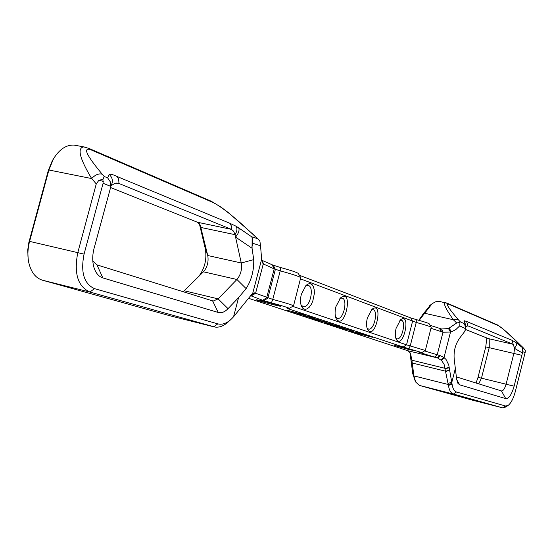 <?xml version="1.0" encoding="UTF-8"?>
<svg xmlns="http://www.w3.org/2000/svg" width="553" height="553" viewBox="0 0 553 553"><rect width="100%" height="100%" fill="white"/><g stroke="black" fill="none" stroke-linecap="round" stroke-linejoin="round"><path stroke-width="0.83" d="M366.902 335.388L350.27 331.129L361.655 333.646L368.042 335.768L358.6 333.673L372.646 337.295L356.768 333.279L366.895 335.408M349.849 330.231L347.346 329.595L349.869 330.169M353.567 331.358L341.733 328.282L353.588 331.268M329.056 324.127L324.777 322.717L339.798 326.388L329.09 323.989M314.975 319.475L322.164 321.003L310.447 317.982L324.625 321.694L314.996 319.392M303.072 315.549L310.309 317.076L298.392 314.007L314.463 317.92L303.092 315.459M304.247 315.051L295.482 312.894L304.247 315.051M305.823 315.424L293.588 312.39L305.823 315.424M305.394 314.968L287.076 310.261L305.394 314.968M309.072 317.533L316.288 319.053L304.468 316.012L318.77 319.752L309.092 317.443M330.376 323.595L312.818 319.122L330.376 323.595M338.256 326.664L332.312 325.06L338.284 326.567M333.901 325.627L343.088 327.825L333.915 325.572M339.224 327.487L346.33 329.007L335 326.09L348.68 329.664L339.245 327.404M289.26 308.367L293.525 305.871C292.661 305.069 285.742 302.906 272.767 299.394L254.898 292.979L250.412 295.613L262.82 300.32L271.405 302.857C283.274 306.065 289.205 307.917 289.184 308.415L286.993 308.215L288.237 308.774L403.241 347.035L421.808 352.572L418.918 352.171L420.356 352.731L437.755 358.04L441.66 360.591L444.094 364.344L448.428 385.393C449.23 390.356 450.882 393.238 453.384 394.026L502.76 407.879L505.836 407.001L507.903 405.57M471.08 399.819L419.298 385.372L415.662 381.992L413.893 375.881L411.902 360.21L410.437 353.132L407.969 350.775L248.428 298.261M262.357 300.915L256.357 299.747C254.394 299.947 282.59 307.309 280.945 306.168C278.339 305.069 272.145 303.321 262.357 300.915M409.068 349.579L415.006 350.768C414.854 350.305 395.098 345.231 394.759 345.563L409.068 349.579M522.412 353.008L522.758 351.673L522.163 347.422L516.101 342.625L516.364 345.252L514.573 348.376L522.412 353.008L514.124 386.181C511.719 394.51 508.933 398.665 505.76 398.63L501.453 390.93L456.384 376.883M465.854 326.505L467.921 325.848L513.219 344.325L514.573 348.376L513.937 353.132L506.133 384.045C504.854 388.503 503.341 390.805 501.599 390.964L501.453 390.93M516.101 342.625L511.967 340.282L466.608 321.473L464.167 320.719L465.799 325.489M465.764 324.915L464.008 321.093L464.147 323.692L465.889 327.176L465.82 328.828L464.79 331.365L459.681 338.083C455.271 344.346 453.46 351.473 454.248 359.464L456.633 379.068L457.753 383.105L459.612 384.805L505.76 398.63M431.022 328.309L443.119 332.235L450.508 332.042L452.071 331.558L455.907 329.512L459.737 325.862L465.82 328.828M522.758 351.673L525.129 352.62L515.313 391.565C513.516 398.271 511.179 402.847 508.311 405.287L505.642 406.04L456.495 392.008C454.262 391.289 452.789 388.704 452.078 384.245L448.746 364.952L446.036 359.443L444.011 357.535L440.43 355.752L424.593 350.927M464.147 323.692L460.006 321.639L459.737 325.862M446.271 302.899L445.538 302.726C442.856 302.761 445.448 308.429 453.329 319.745L456.688 322.98L459.813 322.344M456.688 322.973L448.476 328.551L441.584 328.987L430.068 325.309M419.16 320.394L424.663 313.261L453.329 319.745L457.912 319.199C448.234 307.897 445.248 302.933 448.953 304.302L447.19 303.203M525.129 352.62L525.343 350.657L523.732 348.307L522.163 347.422M448.953 304.302L498.405 325.641C502.449 328.019 510.274 334.973 521.873 346.496L522.087 346.648M430.365 305.09L422.865 314.394L424.663 313.261L432.246 303.59L436.407 301.406L439.773 301.461M238.765 227.954L236.179 226.274C237.472 228.555 237.085 231.354 235.032 234.672L235.564 237.078L252.071 248.29L252.127 237.596L251.615 236.76L238.765 227.954C239.601 230.442 238.53 233.484 235.564 237.078L241.267 262.979C242.193 269.332 240.749 274.834 236.926 279.493L218.124 298.876L213.23 301.067L96.962 264.887L92.807 261.016M110.953 185.863L114.948 183.257L118.784 183.416L231.486 229.391L233.663 231.278L235.032 234.672L201.105 227.497L200.539 225.728L197.428 222.251L110.676 187.557M110.953 185.78C113.317 181.661 112.722 177.859 109.176 174.368L107.655 177.872L110.372 181.937L110.897 186.423L94.1 248.276C92.351 255.078 92.275 261.382 93.872 267.175C95.655 272.968 98.648 276.548 102.851 277.917L218.221 312.48C221.442 313.337 224.718 312.065 228.036 308.664L238.585 297.611L233.546 316.8L231.596 318.832C226.924 323.325 222.334 325.005 217.82 323.858L94.473 288.638C83.959 283.779 80.489 272.27 84.07 254.124L103.086 183.292L110.897 186.423M252.071 248.29L253.716 259.647C254.027 270.417 251.497 280.067 246.12 288.604L238.585 297.611M254.898 292.979L252.375 293.574L233.546 316.8M252.154 243.099L260.546 245.767L261.638 259.288L263.276 263.912L274.198 268.896L280.233 270.839C292.108 274.108 298.945 276.376 300.742 277.641L293.525 305.871M107.655 177.872L104.185 176.455L102.955 179.483L103.086 183.292M260.546 245.767L259.82 240.686L257.518 238.689L251.615 236.76M86.026 147.333L83.793 146.898C76.985 147.838 79.611 158.4 91.66 178.564C95.234 174.748 98.752 173.289 102.208 174.181C86.614 155.517 82.701 147.333 90.471 149.614L212.608 202.322C221.159 206.393 234.783 217.246 253.488 234.894L253.889 235.073M170.725 315.984L42.429 280.198C35.413 277.972 30.816 271.903 28.645 261.998C27.408 255.341 27.74 248.401 29.641 241.17L48.892 169.999L91.66 178.564L96.263 183.893L98.973 180.174L102.955 179.483M53.517 158.794L52.265 160.805L48.339 170.4L48.892 169.999L53.399 158.988C59.282 149.358 66.194 144.72 74.137 145.086L76.832 145.598M298.337 273.555L298.254 273.41C296.685 272.297 290.816 270.334 280.641 267.521L273.3 265.253L261.804 260.269M429.19 323.837L429.149 323.754C428.146 323.056 423.861 321.673 416.291 319.606L410.706 317.92L299.318 275.221M96.263 183.893L77.842 252.438C73.743 273.313 77.759 286.516 89.904 292.046L215.041 327.072C219.714 327.659 224.4 325.689 229.094 321.148L230.407 319.938M421.856 352.544L425.354 350.478L406.538 344.83L292.696 306.355M300.555 278.885L416.243 322.44C425.077 324.846 430.068 326.443 431.216 327.231L425.354 350.478M396.114 328.261C394.994 333.01 395.056 336.736 396.301 339.431C403.234 350.173 411.619 311.588 400.572 319.758L396.114 328.261M399.895 320.429L401.105 320.222C406.448 320.533 402.204 340.04 397.061 338.851L395.761 338.049M367.365 317.954C366.217 322.786 366.293 326.636 367.593 329.505C375.287 341.512 384.162 300.099 371.92 309.3L367.365 317.954M301.337 294.3C300.148 299.256 300.238 303.355 301.62 306.59L303.072 308.56L304.938 309.362L307.039 308.927L309.175 307.302L311.145 304.655L312.763 301.233L314.381 293.415L314.228 289.751L313.427 286.724L312.058 284.629L310.247 283.661L308.152 283.931L305.996 285.417L301.337 294.3M335.906 306.687C334.738 311.588 334.821 315.563 336.169 318.611C344.754 332.132 354.183 287.442 340.53 297.894L335.906 306.687M371.263 309.95L372.791 309.639C378.611 309.984 374.243 330.383 368.616 329.111L367.04 328.074M339.915 298.523L341.823 298.067C348.196 298.454 343.69 319.821 337.524 318.466L335.609 317.125M305.422 286.012L307.807 285.362C314.823 285.79 310.185 308.221 303.39 306.777L301.053 305.035M422.865 314.394L418.794 320.298M409.911 352.289L412.773 373.724L415.206 381.024M48.339 170.4L28.846 242.518L27.726 250.046L28.134 258.521M199.363 223.716L205.281 248.636C207.05 258.977 204.859 268.281 198.686 276.541M486.827 337.98L485.748 346.883L478.027 377.326L476.064 383.022M183.223 291.763L203.815 271.426C207.43 266.816 208.744 261.514 207.748 255.521L200.2 224.995M478.76 383.858L481.511 378.003L489.267 347.374L489.218 339.362L488.444 338.623L465.647 329.512M439.746 355.551L437.084 357.819L407.969 350.775M511.967 340.282L513.219 344.325L488.444 338.623M466.608 321.473L467.921 325.848L467.499 325.752M464.167 320.719L464.008 321.093M485.748 346.883L521.901 355.323M464.79 331.365L465.467 328.682L464.79 324.417M448.476 328.551L450.508 332.042L444.011 357.535L440.817 359.823M448.151 383.36L451.836 382.275L455.395 368.277M449.278 328.295L451.386 331.793M460.006 321.639L457.912 319.199M498.405 325.641L496.788 324.632M521.873 346.496L523.221 347.851M236.179 226.274L229.951 223.329L231.382 226.059L231.486 229.391L197.428 222.251M229.951 223.329L117.222 176.573L118.605 179.137L118.93 182.31L118.784 183.416L116.724 183.002M117.222 176.573C113.434 174.7 110.752 173.967 109.176 174.368M252.127 237.596L252.832 243.368L251.864 247.039M252.728 293.29L261.638 259.288M205.281 248.636L207.748 255.521L241.267 262.979L253.716 259.647M104.185 176.455L102.208 174.181M253.488 234.894L257.518 238.689M90.471 149.614L88.086 148.038M212.608 202.322L210.437 200.898M103.287 181.419L98.973 180.174M449.679 370.234L445.759 371.512M412.773 373.724L413.893 375.881L448.303 384.508L451.974 383.443M217.82 323.858L213.707 326.782L170.117 315.832M94.473 288.638L89.904 292.046L42.429 280.198M84.07 254.124L29.164 241.281M251.173 295.966L255.576 293.318L263.276 263.912L262.316 262.184M441.584 328.987L442.988 332.208L437.216 354.812L434.554 357.079M420.757 352.461L420.356 352.731M416.291 319.606L416.243 322.44L410.243 345.888L408.854 348.639M410.706 317.92L412.559 321.328L406.538 344.83L403.241 347.035M288.749 308.415L288.237 308.774M280.641 267.521L280.233 270.839L272.767 299.394L271.405 302.857M273.3 265.253L275.38 269.346L267.894 297.977L264.023 300.721M272.117 264.797L274.198 268.896L266.698 297.576L262.82 300.32M250.723 295.247L254.656 292.855M263.242 263.864L262.343 262.253M263.781 264.313L262.039 261.293M261.922 260.816L264.023 264.452M441.018 331.662L439.656 328.523M440.25 328.703L441.591 331.841M441.716 329.007L443.119 332.235M505.642 406.04L502.76 407.879L470.962 399.791M456.495 392.008L453.384 394.026L419.298 385.372M452.078 384.245L448.428 385.393M451.974 383.464L448.303 384.529M410.99 360.826L412.116 362.975L445.683 371.229L449.624 369.992M449.257 367.8L445.172 368.644M410.81 358.475L411.902 360.21L445.13 368.346L449.209 367.441M444.474 357.888L441.211 360.155M440.43 355.752L437.755 358.04M456.674 379.441L459.612 384.805M478.027 377.326L514.124 386.181M96.962 264.887L102.851 277.917M218.221 312.48L212.635 300.929M203.449 271.806L236.926 279.493L246.12 288.604M184.363 290.795L218.124 298.876L228.036 308.664M465.73 324.348L465.889 327.176M465.757 324.839L465.723 324.286M438.84 301.254L447.875 303.493L497.396 324.894L503.472 329.27L522.011 346.579M523.732 348.307L522.032 346.593M440.05 328.641L441.391 328.952M253.786 234.977L258.749 239.643M74.137 145.086L83.793 146.898L89.012 148.432L211.253 201.251L221.152 207.209L228.707 212.898L253.779 234.97M263.014 263.587L262.447 262.516M298.254 273.41L300.742 277.641M429.149 323.754L431.216 327.231M396.066 338.934L396.301 339.431M367.33 328.924L367.593 329.505M368.616 329.111L368.27 329.028M335.871 317.927L336.169 318.611M337.524 318.466L337.116 318.369M301.288 305.781L301.62 306.59M303.39 306.777L302.913 306.666M429.398 305.857L431.72 304.026M52.265 160.805L53.399 158.988M457.49 382.565L457.753 383.105M93.181 264.14L93.872 267.175M203.815 271.426L202.522 272.726M212.504 300.887L213.23 301.067"/></g></svg>
